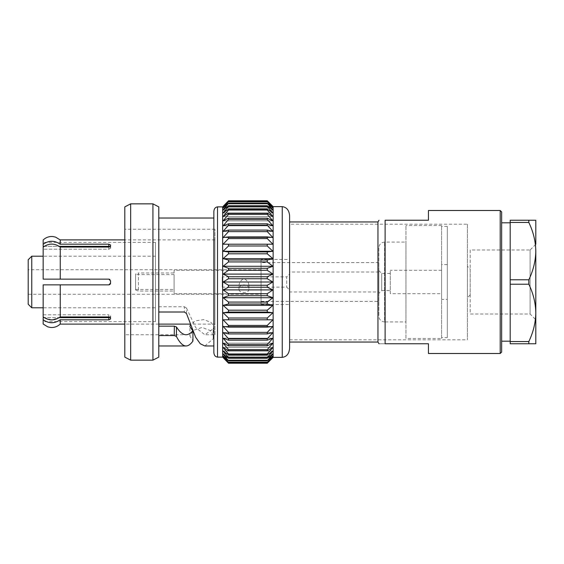 <?xml version="1.0" encoding="UTF-8"?>
<svg xmlns="http://www.w3.org/2000/svg" width="564" height="564" viewBox="0 0 564 564"><rect width="100%" height="100%" fill="white"/><g stroke="black" fill="none" stroke-linecap="round" stroke-linejoin="round"><path stroke-width="0.42" stroke-dasharray="2.82 2.11" d="M535.8 343.758L535.8 312.879C535.645 322.608 533.318 332.168 528.828 341.551L528.828 343.758L535.8 343.758M535.8 251.121C535.645 260.85 533.318 270.41 528.828 279.793L528.828 284.207C533.318 293.604 535.638 303.164 535.8 312.879L535.8 220.242L528.828 220.242L528.828 222.449C533.318 231.846 535.638 241.406 535.8 251.121L535.8 312.879M428.443 210.506L428.443 220.242L385.113 220.242L385.113 343.758C377.09 343.758 377.09 343.758 385.113 343.758L428.443 343.758L428.443 353.494M530.097 250L530.097 314L530.097 250L535.8 244.297L535.8 319.703L530.097 314L470.2 314L470.2 250L530.097 250M470.2 250L470.2 314M470.2 269.099L470.2 294.901L470.2 269.099L467.415 266.314L467.415 297.686L467.415 266.314M224.155 206.833L228.505 201.567L223.083 206.833L228.505 200.784L223.083 206.424L272.92 206.424L267.258 200.784L272.92 206.833L267.258 201.567L272.92 208.074L267.258 203.23L272.92 210.118L267.258 205.761L267.258 206.48L272.92 212.952L267.258 209.131L267.258 210.034L272.92 216.548L267.258 213.291L267.258 214.376L272.92 220.855L267.258 218.205L267.258 219.466L272.92 225.833L267.258 223.823L267.258 225.233L272.92 231.43L267.258 230.077L267.258 231.628L272.92 237.578L267.258 236.894L267.258 238.572L272.92 244.212L267.258 244.212L267.258 245.989L272.92 251.262L267.258 251.939L267.258 253.807L272.92 258.643L267.258 259.997L267.258 261.929L272.92 266.286L267.258 268.295L267.258 270.276L272.92 274.097L267.258 276.748L267.258 278.743L272.92 282L267.258 285.257L267.258 287.252L272.92 289.903L267.258 293.724L267.258 295.705L272.92 297.714L267.258 302.071L267.258 304.003L272.92 305.357L267.258 310.193L267.258 312.061L272.92 312.738L267.258 318.011L267.258 319.788L272.92 319.788L267.258 325.428L267.258 327.106L272.92 326.422L267.258 332.372L267.258 333.923L272.92 332.57L267.258 338.767L267.258 340.177L272.92 338.167L267.258 344.533L267.258 345.795L272.92 343.145L267.258 349.624L267.258 350.709L272.92 347.452L267.258 353.966L267.258 354.869L272.92 351.048L267.258 357.52L267.258 358.239L272.92 353.882L267.258 360.77L272.92 355.926L267.258 362.433L272.92 357.167L267.258 363.216L272.92 357.576L223.083 357.576M228.505 200.784L267.258 200.784M228.505 200.89L267.258 200.89M223.083 206.833L272.92 206.833L223.083 206.833M228.505 201.567L267.258 201.567M228.505 201.877L267.258 201.877M223.083 208.074L272.92 208.074L223.083 208.074L228.505 203.23L267.258 203.23M267.258 338.767L228.505 338.767L223.083 332.57L228.505 333.923L228.505 332.372L223.083 326.422L228.505 327.106L228.505 325.428L223.083 319.788L228.505 319.788L228.505 318.011L223.083 312.738L228.505 312.061L228.505 310.193L223.083 305.357L228.505 304.003L228.505 302.071L223.083 297.714L228.505 295.705L228.505 293.724L223.083 289.903L228.505 287.252L228.505 285.257L223.083 282L228.505 278.743L228.505 276.748L223.083 274.097L228.505 270.276L228.505 268.295L223.083 266.286L228.505 261.929L228.505 259.997L223.083 258.643L228.505 253.807L228.505 251.939L223.083 251.262L228.505 245.989L228.505 244.212L223.083 244.212L228.505 238.572L228.505 236.894L223.083 237.578L228.505 231.628L228.505 230.077L223.083 231.43L228.505 225.233L228.505 223.823L223.083 225.833L228.505 219.466L228.505 218.205L223.083 220.855L228.505 214.376L228.505 213.291L223.083 216.548L228.505 210.034L228.505 209.131L223.083 212.952L228.505 206.48L228.505 205.761L223.083 210.118L228.505 203.752L267.258 203.752M228.505 203.752L228.505 203.23M223.083 210.118L272.92 210.118L223.083 210.118M228.505 205.761L267.258 205.761M228.505 206.48L267.258 206.48M223.083 212.952L272.92 212.952L223.083 212.952M228.505 209.131L267.258 209.131M228.505 210.034L267.258 210.034M223.083 216.548L272.92 216.548L223.083 216.548M228.505 213.291L267.258 213.291M228.505 214.376L267.258 214.376M223.083 220.855L272.92 220.855L223.083 220.855M228.505 218.205L267.258 218.205M228.505 219.466L267.258 219.466M223.083 225.833L272.92 225.833L223.083 225.833M228.505 223.823L267.258 223.823M228.505 225.233L267.258 225.233M223.083 231.43L272.92 231.43L223.083 231.43M228.505 230.077L267.258 230.077M228.505 231.628L267.258 231.628M223.083 237.578L272.92 237.578L223.083 237.578M228.505 236.894L267.258 236.894M228.505 238.572L267.258 238.572M223.083 244.212L272.92 244.212L223.083 244.212M228.505 244.212L267.258 244.212M228.505 245.989L267.258 245.989M223.083 251.262L272.92 251.262M228.505 251.939L267.258 251.939M228.505 253.807L267.258 253.807M223.083 258.643L272.92 258.643M228.505 259.997L267.258 259.997M228.505 261.929L267.258 261.929M223.083 266.286L272.92 266.286M228.505 268.295L267.258 268.295M228.505 270.276L267.258 270.276M223.083 274.097L272.92 274.097M228.505 276.748L267.258 276.748M228.505 278.743L267.258 278.743M223.083 282L272.92 282M228.505 285.257L267.258 285.257M228.505 287.252L267.258 287.252M223.083 289.903L272.92 289.903M228.505 293.724L267.258 293.724M228.505 295.705L267.258 295.705M223.083 297.714L272.92 297.714M228.505 302.071L267.258 302.071M228.505 304.003L267.258 304.003M223.083 305.357L272.92 305.357M228.505 310.193L267.258 310.193M228.505 312.061L267.258 312.061M223.083 312.738L272.92 312.738M228.505 318.011L267.258 318.011M228.505 319.788L272.92 319.788L228.505 319.788M228.505 325.428L267.258 325.428M228.505 327.106L267.258 327.106M223.083 326.422L272.92 326.422L223.083 326.422M228.505 332.372L267.258 332.372M228.505 333.923L267.258 333.923M223.083 332.57L272.92 332.57L223.083 332.57M228.505 338.767L228.505 340.177L267.258 340.177M222.646 206.882L222.646 357.118M223.083 338.167L272.92 338.167L223.083 338.167L228.505 340.177M227.313 343.145L228.505 344.533L228.505 345.795L223.083 343.145L228.505 349.624L228.505 350.709L223.083 347.452L228.505 353.966L228.505 354.869L223.083 351.048L228.505 357.52L228.505 358.239L223.083 353.882L228.505 360.77L223.083 355.926L228.505 362.433L223.083 357.167L228.505 363.216M228.505 344.533L267.258 344.533M213.862 352.599L213.862 211.401M158.787 206.882L158.787 357.118M152.929 203.844L152.929 360.156M228.505 345.795L267.258 345.795M213.862 345.972L213.862 218.028L213.862 345.972M158.787 345.972L158.787 218.028L158.787 345.972M130.665 203.844L130.665 360.156M223.083 343.145L272.92 343.145L223.083 343.145M110.199 246.658L110.537 247.131L110.537 244.973L110.537 247.131L110.537 244.973L108.824 244.184L108.824 246.355L43.167 246.355L43.167 239.982M204.866 345.972L213.164 338.844L213.805 336.285L210.682 330.701L202.088 327.444L193.24 330.469L189.899 336.024L192.944 341.03M124.806 357.118L124.806 206.882M228.505 349.624L267.258 349.624M158.794 335.552L158.794 312.012M158.794 306.745L184.386 306.745L184.294 312.012M184.386 306.745L186.515 308.092L186.458 313.464M186.515 308.092L195.694 327.599L204.866 334.748L213.164 328.868L213.164 338.844M192.38 330.236L192.944 330.666L192.944 331.576M213.164 328.868L213.805 326.753L211.232 322.559L203.801 319.584L195.229 320.902L190.322 324.934M124.806 334.748L124.806 229.252L124.806 334.748L186.057 334.748M228.505 350.709L267.258 350.709M60.249 239.883L60.249 244.268C54.553 240.271 48.856 240.271 43.167 244.268M214.933 334.748L214.933 229.252L214.933 334.748L204.866 334.748M43.167 324.018L43.167 319.732C48.856 323.729 54.553 323.729 60.249 319.732L60.249 324.117M223.083 347.452L272.92 347.452L223.083 347.452M108.824 247.039L108.824 249.203L43.167 249.203L108.824 249.203L110.537 248.273L110.537 246.108L110.537 248.273L110.537 247.131L110.537 248.273L108.824 249.203L108.824 247.039L60.249 247.039L60.249 279.145L60.249 247.039L60.249 279.145L109.36 279.229M109.021 284.841L43.167 284.855L43.167 316.876L43.167 284.855L60.249 284.855L60.249 316.961L60.249 284.855L60.249 316.961L108.824 316.961L108.824 314.797L110.537 315.727L110.537 319.027L110.537 316.869L110.192 317.342M214.933 324.117L214.933 239.883L214.933 324.117L190.019 324.117M228.505 353.966L267.258 353.966M44.168 317.645L51.705 319.915L59.248 317.645L44.168 317.645M109.938 279.561L110.537 280.858L108.824 279.145L43.167 279.145L43.167 249.203L43.167 279.145L60.249 279.145M51.641 279.145L43.167 279.145L43.167 247.124C48.856 243.126 54.553 243.126 60.249 247.124M158.794 324.117L124.806 324.117M43.167 319.732L43.167 317.645L43.167 321.621L43.167 317.645L108.824 317.645L108.824 319.816L60.249 319.816M108.824 319.816L110.537 319.027L110.036 317.243M43.167 316.876L43.167 284.855L108.824 284.855L60.249 284.855M51.705 279.145L108.824 279.145L110.537 280.858L110.537 283.142L110.537 280.858L110.537 283.142L108.824 284.855L110.495 283.509M108.866 247.039L110.036 246.757M60.249 244.184L108.824 244.184M228.505 354.869L267.258 354.869M44.168 246.355L59.248 246.355M43.167 249.203L43.167 247.124L43.167 249.203M43.167 314.797L108.824 314.797L43.167 314.797M110.537 317.892L110.537 315.727L110.537 317.892M108.824 317.645L110.537 316.869L110.537 315.727L108.824 314.797L108.824 316.961M223.083 351.048L272.92 351.048L223.083 351.048M155.452 321.621L155.452 242.379L155.452 321.621L43.167 321.621M228.505 357.52L267.258 357.52M174.086 274.583L174.086 289.417L174.086 274.583L135.579 274.583L135.579 289.417L135.579 274.583M155.452 307.796L155.452 256.204L155.452 307.796L43.167 307.796M228.505 358.239L267.258 358.239M31.76 256.204L31.76 307.796M223.083 353.882L272.92 353.882L223.083 353.882M135.579 273.998L135.579 290.002L135.579 273.998L138.434 272.962L138.434 291.038L138.434 272.962L174.086 272.962L174.086 291.038L174.086 272.962M28.2 304.236L28.2 259.764M228.505 360.248L267.258 360.248M28.2 294.267L28.2 269.733L28.2 294.267L261.069 294.267L261.069 269.733L261.069 294.267M228.505 360.77L267.258 360.77M223.083 355.926L272.92 355.926L223.083 355.926M174.086 270.304L174.086 293.696L174.086 270.304L261.069 270.304L261.069 293.696L261.069 270.304M228.505 362.123L267.258 362.123M248.95 289.226C249.253 293.548 238.671 293.548 238.967 289.226C238.664 283.431 249.246 283.417 248.95 289.226L248.95 285.172C248.386 286.857 247.702 287.513 246.898 287.132L243.444 286.709L241.018 287.132C240.997 286.632 239.474 288.162 238.967 285.18C239.488 282.895 240.144 281.471 240.92 280.9C242.005 280.026 241.942 279.236 244 278.82C245.622 279.406 244.48 278.588 246.764 280.639L247.356 281.351C248.773 283.932 248.012 281.358 248.95 285.172M228.505 362.433L267.258 362.433M222.223 276.868L222.223 287.132L222.223 276.868L286.738 276.868L286.738 287.132L286.738 276.868L289.593 274.012L289.593 289.988L289.593 274.012M223.083 357.167L272.92 357.167L223.083 357.167M228.505 363.11L267.258 363.11M289.593 291.983L289.593 272.017L289.593 291.983L378.86 291.983L378.86 272.017L378.86 291.983M378.86 293.407L378.86 270.593L378.86 293.407L381.715 290.559L381.715 273.441L381.715 290.559L390.267 290.559L390.267 273.441L390.267 290.559M273.131 357.364L273.131 206.636M289.593 215.709L289.593 348.291M390.267 293.696L390.267 270.304L390.267 293.696L441.605 293.696L441.605 270.304L441.605 293.696M289.593 342.059L289.593 221.941L289.593 342.059M377.958 342.059L377.958 221.941M441.605 299.399L441.605 264.601L441.605 299.399L447.308 299.399L447.308 264.601L447.308 299.399M447.308 337.617L447.308 226.383L447.308 337.617L441.605 337.617L441.605 226.383L441.605 337.617M501.643 211.93L501.643 352.07M500.212 353.494L500.212 210.506M501.643 222.801L501.643 341.199L501.643 222.801M441.605 338.471L441.605 225.529L441.605 338.471L405.953 338.471L405.953 225.529L405.953 338.471M510.194 222.801L510.194 341.199L510.194 222.801M405.953 321.931L405.953 242.069L405.953 321.931L384.563 321.931L384.563 242.069L384.563 321.931C381.102 321.593 379.198 319.689 378.86 316.228L378.86 247.772C379.198 244.311 381.102 242.407 384.563 242.069L405.953 242.069M378.86 247.772L378.86 316.228M378.86 301.395L378.86 262.605L378.86 301.395L261.069 301.395L261.069 262.605L261.069 301.395M261.069 259.468L261.069 304.532L261.069 259.468L289.593 259.468L289.593 304.532L289.593 259.468M467.415 224.19L467.415 339.81L467.415 224.19L289.593 224.19L289.593 339.81L289.593 224.19M470.2 294.901L467.415 297.686M528.828 220.242L510.194 220.242L510.194 222.449L528.828 222.449M528.828 279.793L510.194 279.793L510.194 222.449M510.194 279.793L510.194 284.207L528.828 284.207M528.828 341.551L510.194 341.551L510.194 284.207M510.194 341.551L510.194 343.758L528.828 343.758M217.521 357.118L217.521 206.882M282.247 206.636L282.247 357.364M213.805 336.285L213.805 326.753M189.892 336.024L189.892 326.542M214.933 229.252L124.806 229.252M214.933 239.883L124.806 239.883M155.452 242.379L43.167 242.379M135.579 289.417L174.086 289.417M155.452 256.204L43.167 256.204M135.579 290.002L138.434 291.038L174.086 291.038M261.069 269.733L28.2 269.733M174.086 293.696L261.069 293.696M238.967 289.226L238.967 285.172M222.223 287.132L241.018 287.132M246.898 287.132L286.738 287.132L289.593 289.988M378.86 272.017L289.593 272.017M390.267 273.441L381.715 273.441L378.86 270.593M441.605 270.304L390.267 270.304M447.308 264.601L441.605 264.601M447.308 226.383L441.605 226.383M441.605 225.529L405.953 225.529M378.86 262.605L261.069 262.605M261.069 304.532L289.593 304.532M289.593 339.81L467.415 339.81"/><path stroke-width="0.85" d="M535.8 251.121L535.8 312.879C535.645 303.15 533.318 293.59 528.828 284.207L528.828 279.793C533.318 270.396 535.638 260.836 535.8 251.121C535.645 241.392 533.318 231.832 528.828 222.449L528.828 220.242L535.8 220.242L535.8 244.297M535.8 312.879L535.8 343.758L528.828 343.758L528.828 341.551C533.318 332.154 535.638 322.594 535.8 312.879L535.8 319.703M428.443 343.758L385.113 343.758C377.09 343.758 377.09 343.758 385.113 343.758L385.113 220.242L428.443 220.242L428.443 210.506L500.212 210.506L500.212 353.494L428.443 353.494L428.443 343.758M385.113 220.242C377.09 220.242 377.09 220.242 385.113 220.242C377.09 220.242 377.09 220.242 385.113 220.242M267.258 200.784L228.505 200.784L222.646 206.882L222.646 357.118L228.505 363.216L267.258 363.216L272.92 357.167L267.258 362.433L272.92 355.926L267.258 360.77L272.92 353.882L267.258 358.239L267.258 357.52L272.92 351.048L267.258 354.869L267.258 353.966L272.92 347.452L267.258 350.709L267.258 349.624L272.92 343.145L267.258 345.795L267.258 344.533L272.92 338.167L267.258 340.177L267.258 338.767L272.92 332.57L267.258 333.923L267.258 332.372L272.92 326.422L267.258 327.106L267.258 325.428L272.92 319.788L267.258 319.788L267.258 318.011L272.92 312.738L267.258 312.061L267.258 310.193L272.92 305.357L267.258 304.003L267.258 302.071L272.92 297.714L267.258 295.705L267.258 293.724L272.92 289.903L267.258 287.252L267.258 285.257L272.92 282L267.258 278.743L267.258 276.748L272.92 274.097L267.258 270.276L267.258 268.295L272.92 266.286L267.258 261.929L267.258 259.997L272.92 258.643L267.258 253.807L267.258 251.939L272.92 251.262L267.258 245.989L267.258 244.212L272.92 244.212L267.258 238.572L267.258 236.894L272.92 237.578L267.258 231.628L267.258 230.077L272.92 231.43L267.258 225.233L267.258 223.823L272.92 225.833L267.258 219.466L267.258 218.205L272.92 220.855L267.258 214.376L267.258 213.291L272.92 216.548L267.258 210.034L267.258 209.131L272.92 212.952L267.258 206.48L267.258 205.761L272.92 210.118L267.258 203.23L272.92 208.074L267.258 201.567L272.92 206.833L267.258 200.784L273.131 206.636L273.131 357.364L267.512 362.962M267.258 200.89L228.505 200.89L223.083 206.833L228.505 201.567L224.155 206.833M267.258 201.567L228.505 201.567M267.258 201.877L228.505 201.877M223.083 208.074L228.505 203.23L223.083 210.118L228.505 205.761L228.505 206.48L223.083 212.952L228.505 209.131L228.505 210.034L223.083 216.548L228.505 213.291L228.505 214.376L223.083 220.855L228.505 218.205L228.505 219.466L223.083 225.833L228.505 223.823L228.505 225.233L223.083 231.43L228.505 230.077L228.505 231.628L223.083 237.578L228.505 236.894L228.505 238.572L223.083 244.212L228.505 244.212L228.505 245.989L223.083 251.262L228.505 251.939L228.505 253.807L223.083 258.643L228.505 259.997L228.505 261.929L223.083 266.286L228.505 268.295L228.505 270.276L223.083 274.097L228.505 276.748L228.505 278.743L223.083 282L228.505 285.257L228.505 287.252L223.083 289.903L228.505 293.724L228.505 295.705L223.083 297.714L228.505 302.071L228.505 304.003L223.083 305.357L228.505 310.193L228.505 312.061L223.083 312.738L228.505 318.011L228.505 319.788L223.083 319.788L228.505 325.428L228.505 327.106L223.083 326.422L228.505 332.372L228.505 333.923L223.083 332.57L228.505 338.767L228.505 340.177L223.083 338.167L227.313 343.145M267.258 203.23L228.505 203.23M267.258 203.752L228.505 203.752M267.258 205.761L228.505 205.761M267.258 206.48L228.505 206.48M267.258 209.131L228.505 209.131M267.258 210.034L228.505 210.034M267.258 213.291L228.505 213.291M267.258 214.376L228.505 214.376M267.258 218.205L228.505 218.205M267.258 219.466L228.505 219.466M267.258 223.823L228.505 223.823M267.258 225.233L228.505 225.233M267.258 230.077L228.505 230.077M267.258 231.628L228.505 231.628M267.258 236.894L228.505 236.894M267.258 238.572L228.505 238.572M267.258 244.212L228.505 244.212M267.258 245.989L228.505 245.989M272.92 251.262L223.083 251.262M267.258 251.939L228.505 251.939M267.258 253.807L228.505 253.807M272.92 258.643L223.083 258.643M267.258 259.997L228.505 259.997M267.258 261.929L228.505 261.929M272.92 266.286L223.083 266.286M267.258 268.295L228.505 268.295M267.258 270.276L228.505 270.276M272.92 274.097L223.083 274.097M267.258 276.748L228.505 276.748M267.258 278.743L228.505 278.743M272.92 282L223.083 282M267.258 285.257L228.505 285.257M267.258 287.252L228.505 287.252M272.92 289.903L223.083 289.903M267.258 293.724L228.505 293.724M267.258 295.705L228.505 295.705M272.92 297.714L223.083 297.714M267.258 302.071L228.505 302.071M267.258 304.003L228.505 304.003M272.92 305.357L223.083 305.357M267.258 310.193L228.505 310.193M267.258 312.061L228.505 312.061M272.92 312.738L223.083 312.738M267.258 318.011L228.505 318.011M267.258 319.788L228.505 319.788L267.258 319.788M267.258 325.428L228.505 325.428M267.258 327.106L228.505 327.106M267.258 332.372L228.505 332.372M267.258 333.923L228.505 333.923M267.258 338.767L228.505 338.767M267.258 363.216L228.505 363.216L223.083 357.167L228.505 362.433L223.083 355.926L228.505 360.77L223.083 353.882L228.505 358.239L228.505 357.52L223.083 351.048L228.505 354.869L228.505 353.966L223.083 347.452L228.505 350.709L228.505 349.624L223.083 343.145L228.505 345.795L228.505 344.533L223.083 338.167M228.505 363.216L223.083 357.576M267.258 340.177L228.505 340.177M222.646 357.118L217.521 357.118C215.314 356.829 214.094 355.327 213.862 352.599L213.862 211.401C214.094 208.673 215.314 207.171 217.521 206.882L217.521 357.118M152.929 360.156L158.787 357.118L158.787 206.882L152.929 203.844L130.665 203.844L130.665 360.156L152.929 360.156L152.929 203.844M267.258 344.533L228.505 344.533M267.258 345.795L228.505 345.795M60.249 239.982L55.61 237.127L52.931 236.542C49.167 236.238 45.91 237.388 43.167 239.982L43.167 246.355L44.168 246.355M192.944 331.576L192.944 341.03C190.646 344.308 188.348 345.951 186.057 345.972L158.787 345.972M186.057 345.972C182.842 345.908 179.634 342.729 176.419 336.44L176.483 326.979L174.346 326.154L174.255 335.552L176.419 336.44M174.255 335.552L158.794 335.552L158.794 312.012L184.294 312.012L186.458 313.464L195.659 337.251L200.262 343.758L204.866 345.972L213.862 345.972M130.665 203.844L124.806 206.882L124.806 357.118L130.665 360.156M174.346 326.154L158.794 326.154M190.322 324.934L189.892 326.542L192.38 330.236M192.944 330.666C190.646 333.366 188.348 334.727 186.057 334.748C182.863 334.692 179.669 332.104 176.483 326.979M267.258 349.624L228.505 349.624M43.167 244.268C48.856 240.271 54.553 240.271 60.249 244.268L60.249 239.883L124.806 239.883M124.806 324.117L60.249 324.117L60.249 319.732C54.553 323.729 48.856 323.729 43.167 319.732L43.167 324.018L47.707 326.845L50.379 327.444C54.186 327.783 57.472 326.641 60.249 324.018M267.258 350.709L228.505 350.709M59.248 246.355L108.824 246.355L108.824 244.184L110.537 244.973L110.537 246.108L108.824 247.039L60.249 247.039L60.249 279.145L43.167 279.145L43.167 247.124C48.856 243.098 54.553 243.098 60.249 247.124M43.167 316.876L43.167 284.855L60.249 284.855L60.249 316.961L108.824 316.961L110.537 317.892L110.537 319.027L108.824 319.816L108.824 317.645L59.241 317.645L60.249 316.876C54.553 320.874 48.856 320.874 43.167 316.876L44.168 317.645L43.167 317.645L43.167 319.732M190.019 324.117L158.794 324.117M110.036 317.243L108.824 316.961M108.824 244.184L60.249 244.184M60.249 284.855L108.824 284.855L110.537 283.142L110.537 280.858L108.824 279.145L60.249 279.145M60.249 319.816L108.824 319.816M267.258 353.966L228.505 353.966M109.931 246.531L108.824 246.355L110.537 247.131M109.36 279.229L109.938 279.561M110.495 283.509L110.142 284.228M109.783 284.559L109.021 284.841M110.537 316.869L108.824 317.645M267.258 354.869L228.505 354.869M267.258 357.52L228.505 357.52M31.76 307.796L31.76 256.204L28.2 259.764L28.2 304.236L31.76 307.796L43.167 307.796M267.258 358.239L228.505 358.239M267.258 360.248L228.505 360.248M267.258 360.77L228.505 360.77M267.258 362.123L228.505 362.123M267.258 362.433L228.505 362.433M267.258 363.11L228.505 363.11M282.247 357.364L282.247 206.636C286.674 207.207 289.12 210.238 289.593 215.709L289.593 348.291C289.12 353.762 286.674 356.793 282.247 357.364L273.131 357.364M379.022 220.242L377.958 221.941L377.958 342.059L289.593 342.059M500.212 353.494L501.643 352.07L501.643 211.93L500.212 210.506M501.643 222.801L510.194 222.801M528.828 343.758L510.194 343.758L510.194 341.551L528.828 341.551M528.828 284.207L510.194 284.207L510.194 341.551M510.194 284.207L510.194 279.793L528.828 279.793M528.828 222.449L510.194 222.449L510.194 279.793M510.194 222.449L510.194 220.242L528.828 220.242M222.646 206.882L217.521 206.882M213.862 218.028L158.787 218.028M43.167 256.204L31.76 256.204M282.247 206.636L273.131 206.636M377.958 221.941L289.593 221.941M377.958 342.059L379.022 343.758M501.643 341.199L510.194 341.199"/></g></svg>
